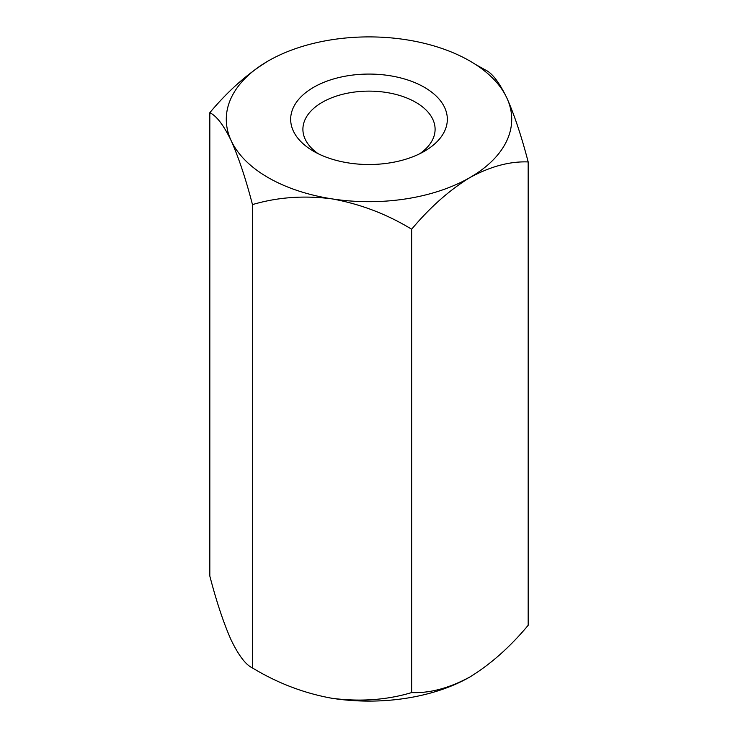 <?xml version="1.0" encoding="UTF-8"?>
<svg xmlns="http://www.w3.org/2000/svg" width="738" height="738" viewBox="0 0 738 738"><rect width="100%" height="100%" fill="white"/><g stroke="black" fill="none" stroke-linecap="round" stroke-linejoin="round"><path stroke-width="1.11" d="M405.937 39.704A142.72 82.398 0 0 0 268.088 61.033A142.72 82.398 0 0 0 231.151 140.626C223.66 125.174 216.548 115.866 209.823 112.702L209.823 576.055C216.548 601.876 223.66 623.204 231.151 640.03C238.725 655.612 245.837 664.92 252.47 667.955L252.47 204.601C245.837 179.03 238.725 157.701 231.151 140.626A142.72 82.398 0 0 0 332.063 198.882A142.72 82.398 0 0 0 469.912 177.563A142.72 82.398 0 0 0 506.849 97.969A142.72 82.398 0 0 0 405.937 39.704M268.088 61.033C247.498 73.643 228.079 90.866 209.823 112.702M424.387 151.272A78.329 45.221 180 0 1 313.613 151.272A78.329 45.221 180 0 1 313.613 87.315A78.329 45.221 180 0 1 424.387 87.315A78.329 45.221 180 0 1 424.387 151.272L424.387 151.272M475.632 64.529L485.53 70.045C492.163 73.08 499.275 82.388 506.849 97.969C514.34 114.796 521.452 136.124 528.177 161.945C509.949 161.188 490.53 166.391 469.912 177.563C449.331 190.173 429.913 207.396 411.656 229.223C386.878 214.121 360.347 204.011 332.063 198.882C304.111 195.247 277.58 197.157 252.47 204.601M528.177 161.945L528.177 625.298C509.949 647.115 490.53 664.338 469.912 676.967C449.331 688.12 429.913 693.323 411.656 692.576C386.878 700.011 360.347 701.921 332.063 698.296C304.111 693.277 277.58 683.167 252.47 667.955M411.656 229.223L411.656 692.576M419.701 153.772A66.097 38.164 0 0 0 435.097 129.288A66.097 38.164 0 0 0 369 91.125A66.097 38.164 0 0 0 302.903 129.288A66.097 38.164 0 0 0 318.299 153.772M332.063 698.296A142.72 82.398 0 0 0 469.912 676.967"/></g></svg>
